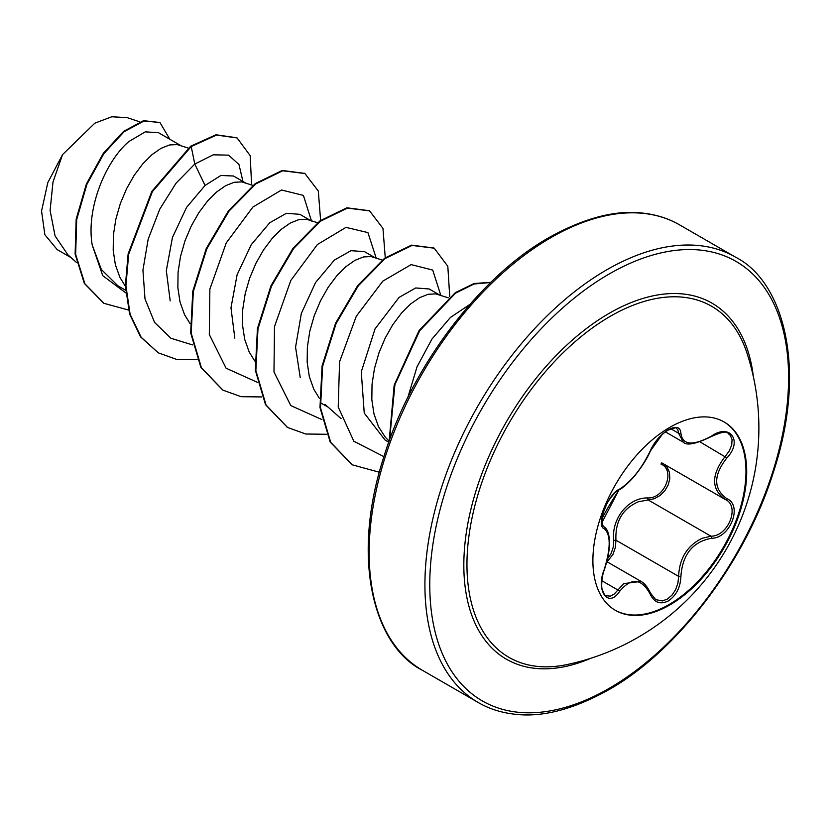 <?xml version="1.0" encoding="UTF-8"?>
<svg xmlns="http://www.w3.org/2000/svg" width="831" height="831" viewBox="0 0 831 831"><rect width="100%" height="100%" fill="white"/><g stroke="black" fill="none" stroke-linecap="round" stroke-linejoin="round"><path stroke-width="1.25" d="M723.811 421.774A108.757 62.792 -60 0 1 740.016 509.039A108.757 62.792 -60 0 1 669.069 604.553A108.757 62.792 -60 0 1 615.054 610.141M669.796 427.363A108.757 62.792 -60 0 1 724.175 421.982A108.757 62.792 -60 0 1 740.847 509.133A108.757 62.792 -60 0 1 669.796 604.968A108.757 62.792 -60 0 1 615.418 610.359A108.757 62.792 -60 0 1 598.746 523.208A108.757 62.792 -60 0 1 669.796 427.363M711.533 538.28C692.711 541.75 682.5 554.454 680.901 576.392C680.444 587.392 676.247 595.578 668.321 600.927C660.23 604.843 654.194 602.589 650.195 594.144C641.501 578.179 631.3 577.275 619.594 591.412C608.219 608.739 595.432 590.477 604.241 569.536C610.816 548.034 610.816 534.416 604.241 528.703C595.432 526.283 608.24 493.282 619.594 489.127A1.714 1.423 63.4 0 1 618.96 489.854L618.96 489.854C621.411 489.438 632.121 479.622 636.068 474.065C642.675 465.661 647.494 457.881 650.528 450.734C652.304 446.247 656.843 440.098 655.358 442.227L662.11 434.571L650.528 450.734A1.714 0.945 22.7 0 1 650.195 451.056C654.184 442.071 660.23 434.956 668.321 429.71C676.247 425.721 680.444 426.926 680.901 433.335C682.511 445.239 692.722 446.154 711.533 436.078C730.148 422.917 742.956 441.147 726.907 457.912C713.278 475.301 713.278 488.898 726.907 498.704C742.966 505.331 730.127 538.332 711.533 538.28A1.714 0.966 86 0 0 710.931 536.192C728.403 536.369 740.307 505.757 725.203 499.452L661.756 462.846M607.513 558.785L611.138 553.477L613.278 547.047L613.714 540.316C611.221 518.741 628.392 497.437 647.775 497.946A1.714 0.862 -91.4 0 0 648.263 500.002L638.592 501.675C622.637 508.551 615.085 521.39 615.948 540.192L615.366 547.442L612.956 554.381L607.139 561.818M655.773 599.67L662.452 600.917L667.438 599.047L671.967 595.162L675.593 589.709L677.909 583.196L678.626 576.382C679.374 558.39 687.185 545.697 702.06 538.322L710.931 536.192L648.263 500.002L654.527 498.652L660.157 495.432L664.842 490.726L668.186 484.972L669.838 478.646L669.464 472.372L666.919 466.97L663.616 463.916M604.158 569.775L604.376 569.723C601.862 575.26 601.073 587.621 602.215 589.221C603.805 593.853 605.051 596.004 605.965 595.661L610.39 596.17L614.234 594.061L623.686 583.632L641.033 581.399M618.96 489.854C616.581 489.407 607.046 502.329 606.869 503.846L602.942 513.433L601.789 522.834L618.96 489.854C590.955 533.699 605.373 518.741 602.215 524.787L603.95 526.781C606.775 528.443 608.521 532.193 609.196 538.041L609.424 542.705C609.58 549.852 607.897 558.858 604.376 569.723L604.241 569.536M647.775 497.946C664.727 498.735 675.769 470.253 660.957 464.03A1.714 1.018 -61.9 0 1 662.4 463.21M566.846 664.603L566.846 664.603A202.691 117.026 -60 0 1 468.653 538.197A202.691 117.026 -60 0 1 610.286 316.31A202.691 117.026 -60 0 1 746.872 352.791L746.872 352.791A241.738 241.738 0 0 1 566.846 664.603M180.794 145.591L158.482 132.7L145.269 131.859L128.94 141.499C105.807 160.923 85.842 208.498 92.251 245.135L101.34 269.493L117.877 285.781L125.585 290.227M188.273 148.063L177.18 144.584L169.545 144.958L160.954 148.375L151.876 154.743L142.797 163.832L134.196 175.31L126.572 188.73L120.329 203.553L115.841 219.187L113.4 235.007L113.203 250.37L115.364 264.663L119.872 277.315L125.408 286.321M245.457 182.913L233.49 176.006L220.88 175.476L205.06 185.448L186.497 207.48L172.422 237.531L166.325 270.677L170.189 300.874M252.925 185.396L241.831 181.916L234.207 182.28L225.617 185.697L216.527 192.065L207.449 201.164L198.858 212.643L191.223 226.063L184.981 240.886L180.504 256.519L178.063 272.339L177.865 287.692L180.015 301.985L184.524 314.637L190.07 323.643M310.108 220.246L299.856 214.325L286.311 213.318L269.722 222.781L251.232 244.709L237.115 274.739L230.976 307.823L234.83 338.175M317.577 222.729L306.494 219.239L298.859 219.613L290.268 223.03L281.19 229.398L272.101 238.497L263.51 249.975L255.886 263.385L249.643 278.208L245.155 293.842L242.714 309.662L242.517 325.025L244.678 339.318L249.175 351.97L254.722 360.976M374.771 257.579L364.508 251.658L350.994 250.671L334.374 260.103L315.583 282.498L301.341 313.422L295.566 347.171L300.24 377.575M382.239 260.051L371.145 256.571L363.511 256.935L354.92 260.352L345.841 266.72L336.763 275.819L328.172 287.297L320.537 300.718L314.295 315.541L309.807 331.174L307.366 346.994L307.179 362.358L309.329 376.651L313.838 389.292L319.374 398.309M439.422 294.901L429.17 288.98L415.687 287.962L399.036 297.436L375.051 328.858L361.267 371.841L364.238 413.08L385.065 440.035L388.773 442.185M448.252 297.83L435.797 293.894L428.173 294.267L419.582 297.685L410.504 304.053L401.415 313.152L392.824 324.63L385.2 338.051L378.957 352.874L374.469 368.507L372.028 384.317L371.831 399.68L373.992 413.973L378.489 426.625L385.241 437.137L389.126 441.209M57.007 249.393L44.874 234.726L41.55 211.032L47.803 182.623L62.564 154.597L94.817 123.185L111.77 116.766L126.894 117.638M62.564 154.597L52.987 182.02L50.099 210.472L55.075 235.942L67.903 254.826L76.535 262.503M205.06 185.448L194.797 164.06L213.214 154.815L228.618 155.148L238.985 164.538L242.943 181.47M125.761 292.865L102.743 275.674L92.251 245.135M192.595 344.927L170.895 338.248L154.545 322.376L144.999 298.88L142.932 270.137L148.178 239.151L159.77 209.132L176.047 183.215L194.797 164.06L191.203 146.536L216.538 135.079L237.095 137.936L250.183 155.646L251.616 184.96M128.504 310.036L103.937 303.325L84.887 283.766L75.652 254.379L76.701 219.529L86.912 184.305L103.865 153.642L124.172 131.651L144.054 120.983L159.947 122.51L169.856 139.265M190.663 146.225L151.824 191.369L128.119 253.943L125.388 285.584L129.584 314.014L140.605 336.939L158.306 352.843L141.145 337.251L130.124 314.326L125.928 285.895L128.66 254.255L152.364 191.681L191.203 146.536L190.663 146.225L215.998 134.767L236.825 137.78M103.667 303.17L84.357 283.454L75.112 254.068L76.161 219.218L86.382 183.994L103.324 153.33L123.632 131.34L143.514 120.672L159.947 122.51M311.5 221.046L303.408 195.41L281.532 190.008L252.904 207.044L226.261 242.901L209.869 289.105L209.308 334.519L226.084 368.206L257.246 382.26M376.163 258.036L367.925 232.587L345.987 227.382L317.369 244.553L290.808 280.452L274.49 326.625L273.981 371.956L290.777 405.57L321.909 419.582M440.814 295.369L432.722 270.065L411.137 264.611L382.842 281.117L356.312 316.206L339.578 361.745L338.207 406.982L353.85 441.251L383.891 456.645M469.795 304.478L450.36 317.504L431.891 339.152L416.996 366.897L407.834 397.488M158.306 352.843L176.473 359.356L197.144 359.605M320.61 220.412L318.315 191.088L304.935 173.534L282.758 170.771L255.865 183.859L228.982 211.157L206.794 248.853L193.322 291.577L191.203 333.179L201.403 367.676L222.968 390.165L241.135 396.688L261.796 396.938M385.262 257.745L382.966 228.411L369.587 210.866L347.4 208.103L320.517 221.191L293.634 248.49L271.457 286.186L257.974 328.91L255.865 370.501L266.055 404.998L287.609 427.498L305.777 434.011L326.458 434.27M449.737 296.657L447.816 266.304L434.239 248.189L412.062 245.436L385.169 258.524L358.286 285.822L336.108 323.519L322.625 366.242L320.517 407.844L330.717 442.341L352.282 464.83L379.331 472.226M490.674 282.478L474.002 284.015L455.544 293.146L419.676 330.769L394.922 384.701L389.542 440.077M304.665 173.388L282.218 170.469L255.325 183.547L228.442 210.845L206.254 248.542L192.782 291.276L190.673 332.867L200.863 367.364L222.698 390.009M369.307 210.71L346.859 207.792L319.977 220.88L293.094 248.178L270.916 285.874L257.433 328.598L255.325 370.19L265.515 404.687L287.339 427.331M433.969 248.043L411.522 245.124L384.628 258.212L357.745 285.511L335.568 323.207L322.085 365.931L319.977 407.533L330.177 442.03L352.012 464.674M490.851 282.311L474.086 283.516L455.419 292.554L419.094 330.53L394.164 385.2L389.157 441.126M613.714 540.316L615.948 540.192L678.626 576.382L680.901 576.392M726.907 498.704A1.714 1.132 117.9 0 1 725.234 499.473A1.714 1.132 117.9 0 1 725.203 499.452C711.076 489.189 711.076 474.844 725.203 456.416L729.348 450.797L731.727 444.928L732.069 439.63L730.439 435.527L728.185 433.543C727.27 430.894 721.703 431.871 711.492 436.472L711.533 436.078M711.492 436.472C695.983 444.003 686.583 445.904 683.279 442.144L678.626 433.273L677.857 429.793L676.486 428.474C677.327 427.186 674.492 427.747 667.989 430.167C663.637 432.889 659.856 436.348 656.615 440.534L650.528 450.734M726.907 457.912L700.055 441.905M680.901 433.335A1.714 1.392 -179.5 0 1 678.626 433.273L670.856 428.786M619.594 489.127C631.311 481.565 641.511 468.871 650.195 451.056M603.264 526.407L603.597 526.605A1.714 1.589 115.6 0 1 604.241 528.703M601.862 580.744L617.848 589.968A1.714 0.873 35.2 0 1 619.594 591.412M641.023 581.44L641.033 581.44C644.368 583.05 647.526 586.977 650.528 593.199A1.714 0.935 157.4 0 1 650.195 594.144M590.893 658.245A205.569 118.688 -60 0 1 464.114 554.35A205.569 118.688 -60 0 1 609.185 313.329A205.569 118.688 -60 0 1 753.385 376.807M609.185 688.348A253.735 146.495 -60 0 1 429.762 584.764A253.735 146.495 -60 0 1 609.185 273.991A253.735 146.495 -60 0 1 788.598 377.586A253.735 146.495 -60 0 1 609.185 688.348M422.408 670.295L478.178 702.486A257.163 148.479 -60 0 1 438.758 496.419A257.163 148.479 -60 0 1 606.755 269.795A257.163 148.479 -60 0 1 735.342 257.059L679.571 224.858A257.163 148.479 120 0 0 550.995 237.593A257.163 148.479 120 0 0 382.987 464.217A257.163 148.479 120 0 0 422.408 670.295C375.02 646.622 349.903 560.977 383.901 456.624C411.522 366.284 480.495 275.871 549.281 237.427C584.546 217.847 615.802 209.755 643.028 213.141C656.625 214.689 668.799 218.595 679.571 224.858M606.838 561.652L640.909 581.316M478.178 702.486C489.012 708.801 501.28 712.707 514.981 714.234C542.155 717.548 573.317 709.445 608.469 689.917C676.787 651.722 745.324 562.296 773.277 472.527C808.075 367.489 783.051 280.805 735.342 257.059M320.402 402.713L328.224 407.221M139.764 121.835L126.914 117.566M56.955 249.487L71.04 257.62M237.095 137.936L236.555 137.624M103.937 303.325L103.397 303.014M341.084 418.668L325.035 404.385M304.395 173.232L304.935 173.534M222.428 389.864L222.968 390.165M369.047 210.555L369.587 210.866M287.069 427.186L287.609 427.498M433.699 247.877L434.239 248.189M351.742 464.519L352.282 464.83M665.392 431.871L683.051 442.061M603.171 526.335L603.971 526.792M650.528 593.199L655.794 599.681M724.559 499.099L725.608 499.68"/></g></svg>
